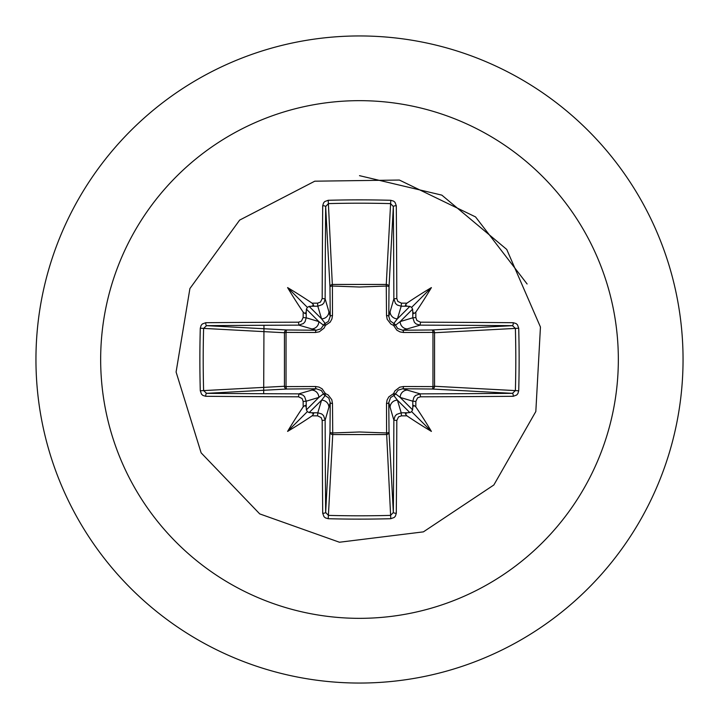 <?xml version="1.0" encoding="UTF-8"?>
<svg xmlns="http://www.w3.org/2000/svg" width="719" height="719" viewBox="0 0 719 719"><rect width="100%" height="100%" fill="white"/><g stroke="black" fill="none" stroke-linecap="round" stroke-linejoin="round"><path stroke-width="1.08" d="M306.24 407.305L305.189 405.318L303.184 406.882A517.554 45.108 -90 0 1 303.148 401.427L302.115 398.542L298.529 396.807A517.132 13.535 180 0 1 205.733 396.295L202.902 395.441L201.536 394.21L200.286 390.777A512.593 224.705 -90 0 1 199.873 359.5A512.593 224.705 -90 0 1 200.286 328.224L203.612 328.394A509.861 223.51 90 0 0 203.198 359.5A509.861 223.51 90 0 0 203.612 390.606L206.551 393.338A514.373 13.463 0 0 0 298.861 393.859L302.726 394.974L304.568 396.609L306.195 401.202A514.795 44.866 90 0 0 306.24 407.305L306.402 409.857L307.373 411.627L309.143 412.598L311.695 412.76A514.795 44.866 -0 0 0 317.798 412.805L321.69 413.937L323.523 415.573L325.141 420.139A514.373 13.463 90 0 0 325.662 512.449L328.394 515.388A509.861 223.51 -0 0 0 359.5 515.802A509.861 223.51 -0 0 0 390.606 515.388L393.338 512.449A514.373 13.463 -90 0 0 393.859 420.139L394.974 416.274L396.609 414.432L401.202 412.805A514.795 44.866 -0 0 0 407.305 412.76L409.857 412.598L411.627 411.627L412.598 409.857L412.76 407.305A514.795 44.866 -90 0 0 412.805 401.202L413.937 397.31L415.573 395.477L420.139 393.859L420.471 396.807L417.595 397.823L415.852 401.427L412.805 401.202L400.168 397.418L395.522 393.778A2.759 2.732 -45 0 1 393.778 395.522L397.418 400.168L401.202 412.805L401.427 415.852L398.542 416.885L396.807 420.471L393.859 420.139L388.772 402.685L389.024 432.074A2.759 2.481 -3.1 0 1 386.265 434.555L332.735 434.555A2.759 2.481 3.1 0 1 329.976 432.074A2.759 0.89 -179.5 0 0 332.403 432.964L359.5 431.984L386.597 432.964L386.507 403.494L387.083 400.034L388.826 396.861L393.59 393.59L394.938 390.866L399.683 387.208L403.494 386.507L432.964 386.597A2.759 0.89 -89.5 0 1 432.074 389.024L402.685 388.772L420.139 393.859A514.373 13.463 -0 0 0 512.449 393.338L515.388 390.606L518.714 390.777L517.887 393.59L516.664 395.028L513.267 396.295A517.132 13.535 180 0 1 420.471 396.807M396.807 420.471A517.132 13.535 90 0 1 396.295 513.267L395.441 516.098L394.21 517.464L390.777 518.714A512.593 224.705 180 0 1 359.5 519.127A512.593 224.705 180 0 1 328.224 518.714L332.735 434.555L332.493 403.494L331.792 399.683L328.134 394.938L325.41 393.59L322.139 388.826L318.966 387.083L315.506 386.507L286.036 386.597L286.036 332.403L315.506 332.493L319.317 331.792L324.062 328.134L325.41 325.41L330.174 322.139L331.917 318.966L332.493 315.506L332.403 286.036L359.5 287.016L386.597 286.036A2.759 0.89 -179.5 0 1 389.024 286.926L388.772 316.315L393.859 298.861L396.807 298.529L397.823 301.405L401.427 303.148A517.554 45.108 0 0 1 406.882 303.184L405.318 305.171L407.305 306.24A514.795 44.866 180 0 0 401.202 306.195L397.31 305.063L395.477 303.427L393.859 298.861A514.373 13.463 -90 0 0 393.338 206.551L390.606 203.612L390.777 200.286L393.59 201.113L395.028 202.336L396.295 205.733A517.132 13.535 90 0 1 396.807 298.529M513.267 396.295A2.759 0.818 89.5 0 0 512.449 393.338L432.074 389.024A2.759 2.481 -86.9 0 0 434.555 386.265L515.388 390.606A509.861 223.51 -90 0 0 515.388 328.394L512.449 325.662A514.373 13.463 180 0 0 420.139 325.141L402.685 330.228L432.074 329.976A2.759 0.89 89.5 0 1 432.964 332.403L434.555 332.735L434.555 386.265L432.964 386.597L432.964 332.403L403.494 332.493L400.034 331.917L396.861 330.174L393.59 325.41L390.866 324.062L387.208 319.317L386.507 315.506L386.265 284.445L390.606 203.612A509.861 223.51 180 0 0 328.394 203.612L325.662 206.551A514.373 13.463 90 0 0 325.141 298.861L330.228 316.315L329.976 286.926A2.759 2.481 176.9 0 1 332.735 284.445L386.265 284.445A2.759 2.481 -176.9 0 1 389.024 286.926L393.338 206.551A2.759 0.818 -0.5 0 1 396.295 205.733M359.5 100.66A258.84 258.84 0 0 1 618.34 359.5A258.84 258.84 0 0 1 359.5 618.34A258.84 258.84 0 0 1 100.66 359.5A258.84 258.84 0 0 1 359.5 100.66M359.5 35.95A323.55 323.55 0 0 1 683.05 359.5A323.55 323.55 0 0 1 359.5 683.05A323.55 323.55 0 0 1 35.95 359.5A323.55 323.55 0 0 1 359.5 35.95A323.55 323.55 0 0 0 35.95 359.5A323.55 323.55 0 0 0 359.5 683.05M328.224 518.714L325.41 517.887L323.972 516.664L322.705 513.267A2.759 0.818 -0.5 0 0 325.662 512.449L329.976 432.074L330.228 402.685L325.141 420.139L322.193 420.471L321.177 417.595L317.573 415.852L317.798 412.805L321.582 400.168L325.222 395.522A2.759 2.732 45 0 1 323.478 393.778L318.832 397.418L306.195 401.202L303.148 401.427M303.184 406.882A376.873 266.3 132 0 0 287.591 431.409A376.873 266.3 -42 0 0 312.118 415.816L313.682 413.829L311.695 412.76M200.286 328.224L201.113 325.41L202.336 323.972L205.733 322.705A2.759 0.818 89.5 0 0 206.551 325.662L203.612 328.394L284.445 332.735A2.759 2.481 93.1 0 1 286.926 329.976A2.759 0.89 -89.5 0 0 286.036 332.403L284.445 332.735L284.445 386.265L286.036 386.597A2.759 0.89 89.5 0 0 286.926 389.024A2.759 2.481 86.9 0 1 284.445 386.265L200.286 390.777M298.529 322.193L301.405 321.177L303.148 317.573A517.554 45.108 -90 0 1 303.184 312.118L305.171 313.682L306.24 311.695A514.795 44.866 90 0 0 306.195 317.798L305.063 321.69L303.427 323.523L298.861 325.141A514.373 13.463 180 0 0 206.551 325.662L286.926 329.976L316.315 330.228L298.861 325.141L298.529 322.193A517.132 13.535 -0 0 0 205.733 322.705M303.148 317.573L306.195 317.798L318.832 321.582L323.478 325.222A2.759 2.732 135 0 1 325.222 323.478L321.582 318.832L317.798 306.195L317.573 303.148L320.458 302.115L322.193 298.529L325.141 298.861L324.026 302.726L322.391 304.568L317.798 306.195A514.795 44.866 180 0 0 311.695 306.24L313.682 305.189L312.118 303.184A376.873 266.3 -138 0 0 287.591 287.591A376.873 266.3 48 0 0 303.184 312.118M328.224 200.286L332.403 286.036A2.759 0.89 179.5 0 0 329.976 286.926L325.662 206.551A2.759 0.818 -179.5 0 0 322.705 205.733L323.559 202.902L324.79 201.536L328.224 200.286A512.593 224.705 -0 0 1 359.5 199.873A512.593 224.705 -0 0 1 390.777 200.286M263.963 325.285L263.684 393.715M527.108 283.987L475.538 216.913L399.378 180.047L314.778 181.188L239.643 220.104L189.906 288.553L176.092 372.029L201.131 452.853L259.721 513.896L339.44 542.234L423.41 531.862L493.845 484.983L535.826 411.52L540.445 327.028L506.733 249.43L441.843 195.137L359.5 175.661M401.427 303.148L401.202 306.195L397.418 318.832L393.778 323.478A2.759 2.732 -135 0 1 395.522 325.222L400.168 321.582L412.805 317.798L415.852 317.573L416.885 320.458L420.471 322.193L420.139 325.141L416.274 324.026L414.432 322.391L412.805 317.798A514.795 44.866 -90 0 0 412.76 311.695L413.811 313.682L415.816 312.118A376.873 266.3 -48 0 0 431.409 287.591A376.873 266.3 138 0 0 406.882 303.184M518.714 328.224L434.555 332.735A2.759 2.481 -93.1 0 0 432.074 329.976L512.449 325.662A2.759 0.818 -89.5 0 0 513.267 322.705L516.098 323.559L517.464 324.79L518.714 328.224A512.593 224.705 90 0 1 518.714 390.777M407.305 412.76L405.318 413.811L406.882 415.816A376.873 266.3 42 0 0 431.409 431.409A376.873 266.3 -132 0 0 415.816 406.882L413.829 405.318L412.76 407.305M298.529 396.807L298.861 393.859L316.315 388.772A2.759 0.818 89.5 0 1 315.506 386.507M412.76 311.695L412.598 309.143L411.627 307.373L409.857 306.402L407.305 306.24M311.695 306.24L309.143 306.402L307.373 307.373L306.402 309.143L306.24 311.695M309.143 412.598L321.582 400.168A7.352 7.325 16.7 0 1 328.934 407.493M332.493 403.494A2.759 0.818 -179.5 0 1 330.228 402.685L328.844 398.137L325.222 395.522A2.759 0.458 107.2 0 1 325.41 393.59A2.759 0.458 162.8 0 1 323.478 393.778L321.303 390.498L316.315 388.772L286.926 389.024L206.551 393.338A2.759 0.818 -89.5 0 0 205.733 396.295M311.507 390.066A7.352 7.325 73.3 0 1 318.832 397.418L306.402 409.857M306.402 309.143L318.832 321.582A7.352 7.325 106.7 0 1 311.507 328.934M315.506 332.493A2.759 0.818 -89.5 0 1 316.315 330.228L320.863 328.844L323.478 325.222A2.759 0.458 -162.8 0 1 325.41 325.41A2.759 0.458 -107.2 0 1 325.222 323.478L328.502 321.303L330.228 316.315A2.759 0.818 179.5 0 1 332.493 315.506M328.934 311.507A7.352 7.325 163.3 0 1 321.582 318.832L309.143 306.402M390.066 407.493A7.352 7.325 -16.7 0 1 397.418 400.168L409.857 412.598M403.494 386.507A2.759 0.818 -89.5 0 1 402.685 388.772L398.137 390.156L395.522 393.778A2.759 0.458 -162.8 0 1 393.59 393.59A2.759 0.458 -107.2 0 1 393.778 395.522L390.498 397.697L388.772 402.685A2.759 0.818 179.5 0 1 386.507 403.494M412.598 409.857L400.168 397.418A7.352 7.325 -73.3 0 1 407.493 390.066M409.857 306.402L397.418 318.832A7.352 7.325 -163.3 0 1 390.066 311.507M386.507 315.506A2.759 0.818 -179.5 0 1 388.772 316.315L390.156 320.863L393.778 323.478A2.759 0.458 107.2 0 1 393.59 325.41A2.759 0.458 162.8 0 1 395.522 325.222L397.697 328.502L402.685 330.228A2.759 0.818 89.5 0 1 403.494 332.493M407.493 328.934A7.352 7.325 -106.7 0 1 400.168 321.582L412.598 309.143M390.777 518.714L386.597 432.964A2.759 0.89 179.5 0 0 389.024 432.074L393.338 512.449A2.759 0.818 -179.5 0 0 396.295 513.267M287.591 431.409L307.373 411.627M431.409 431.409L411.627 411.627M431.409 287.591L411.627 307.373M287.591 287.591L307.373 307.373M322.705 513.267A517.132 13.535 -90 0 1 322.193 420.471M317.573 415.852A517.554 45.108 180 0 1 312.118 415.816M312.118 303.184A517.554 45.108 -0 0 1 317.573 303.148M322.193 298.529A517.132 13.535 -90 0 1 322.705 205.733M415.816 312.118A517.554 45.108 90 0 1 415.852 317.573M420.471 322.193A517.132 13.535 0 0 1 513.267 322.705M415.852 401.427A517.554 45.108 90 0 1 415.816 406.882M406.882 415.816A517.554 45.108 180 0 1 401.427 415.852"/></g></svg>
